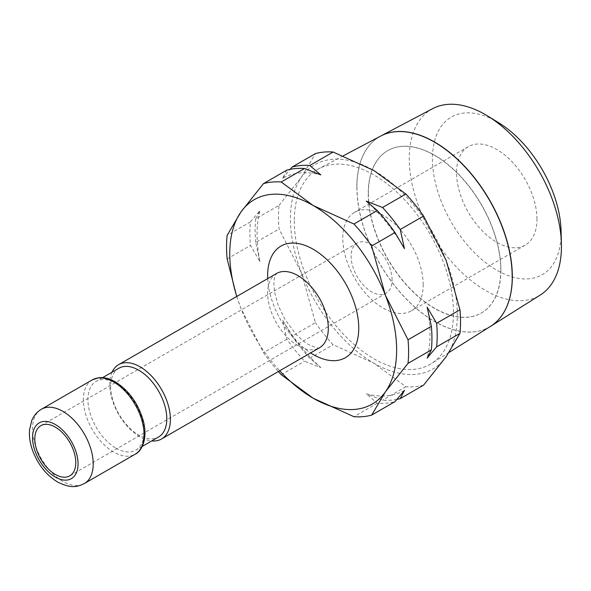 <?xml version="1.0" encoding="UTF-8"?>
<svg xmlns="http://www.w3.org/2000/svg" width="591" height="591" viewBox="0 0 591 591"><rect width="100%" height="100%" fill="white"/><g stroke="black" fill="none" stroke-linecap="round" stroke-linejoin="round"><path stroke-width="0.44" stroke-dasharray="2.96 2.22" d="M115.984 448.148A39.693 22.916 -120 0 0 135.827 450.113A39.693 22.916 -120 0 0 144.049 431.94A39.693 22.916 -120 0 0 115.984 383.33A39.693 22.916 -120 0 0 96.134 381.365A39.693 22.916 -120 0 0 87.919 399.538A39.693 22.916 -120 0 0 115.984 448.148M118.894 368.23A39.693 22.916 -120 0 0 110.672 386.396A39.693 22.916 -120 0 0 127.996 426.34A39.693 22.916 -120 0 0 158.58 436.971M112.054 372.175A42.907 24.77 -120 0 0 109.712 384.327A42.907 24.77 -120 0 0 151.747 440.923M236.695 296.497L240.943 308.332A118.001 68.128 -120 0 0 279.691 370.764M236.784 296.446A118.001 68.128 -120 0 0 240.943 308.332L263.512 352.679A128.727 74.318 -120 0 0 278.354 371.54M423.577 385.14A128.727 74.318 60 0 1 405.884 386.721L373.881 363.184A118.001 68.128 -120 0 0 446.139 356.735A118.001 68.128 -120 0 0 457.323 315.01A118.001 68.128 -120 0 0 446.139 260.387A118.001 68.128 -120 0 0 373.881 170.496A118.001 68.128 -120 0 0 301.624 176.945A118.001 68.128 -120 0 0 290.447 218.67A118.001 68.128 -120 0 0 301.624 273.293L279.055 228.946A128.727 74.318 60 0 1 278.479 216.816A128.727 74.318 60 0 1 279.055 205.35L255.718 218.825L259.929 210.618L250.466 221.861A128.727 74.318 -120 0 0 249.89 233.327A128.727 74.318 -120 0 0 250.466 245.45L259.929 261.554A122.293 70.602 60 0 1 257.07 234.435A122.293 70.602 60 0 1 259.929 210.618M356.875 186.955A109.867 63.436 -120 0 0 405.633 298.352A109.867 63.436 -120 0 0 490.7 326.232M294.296 220.894A112.549 64.98 -120 0 0 344.243 335.016A112.549 64.98 -120 0 0 431.386 363.568A112.549 64.98 -120 0 0 453.467 312.787A112.549 64.98 -120 0 0 405.153 200.386A112.549 64.98 -120 0 0 318.867 168.679A112.549 64.98 -120 0 0 294.296 220.894M498.811 122.832A90.977 52.525 -120 0 0 432.435 158.757A90.977 52.525 -120 0 0 496.765 270.176A90.977 52.525 -120 0 0 561.095 233.039A90.977 52.525 -120 0 0 561.058 230.66M432.738 108.618A107.621 62.136 -120 0 0 409.245 158.551A107.621 62.136 -120 0 0 457.006 267.671A107.621 62.136 -120 0 0 540.337 294.983M490.737 326.21A109.867 63.429 60 0 1 405.685 298.285A109.867 63.429 60 0 1 356.957 186.911A109.867 63.429 60 0 1 380.936 135.937M368.37 193.501A93.725 54.113 -120 0 0 409.282 287.817A93.725 54.113 -120 0 0 481.502 312.927A93.725 54.113 -120 0 0 500.917 270.028A93.725 54.113 -120 0 0 460.005 175.704A93.725 54.113 -120 0 0 387.777 150.594A93.725 54.113 -120 0 0 368.37 193.501M500.762 270.109A93.725 54.113 60 0 1 481.347 313.016A93.725 54.113 60 0 1 409.127 287.906A93.725 54.113 60 0 1 368.215 193.589A93.725 54.113 60 0 1 387.63 150.683A93.725 54.113 60 0 1 459.85 175.793A93.725 54.113 60 0 1 500.762 270.109M392.077 279.986A28.966 16.725 -120 0 0 379.437 250.835A28.966 16.725 -120 0 0 357.119 243.078A28.966 16.725 -120 0 0 351.12 256.339A28.966 16.725 -120 0 0 363.76 285.483A28.966 16.725 -120 0 0 386.078 293.239A28.966 16.725 -120 0 0 392.077 279.986M423.186 284.796A56.854 32.823 -120 0 0 398.371 227.579A56.854 32.823 -120 0 0 354.556 212.346A56.854 32.823 -120 0 0 342.78 238.372A56.854 32.823 -120 0 0 367.602 295.589A56.854 32.823 -120 0 0 411.41 310.822A56.854 32.823 -120 0 0 423.186 284.796M536.968 219.106A56.854 32.823 -120 0 0 512.146 161.89A56.854 32.823 -120 0 0 468.338 146.657A56.854 32.823 -120 0 0 456.562 172.683A56.854 32.823 -120 0 0 481.377 229.899A56.854 32.823 -120 0 0 525.192 245.132A56.854 32.823 -120 0 0 536.968 219.106M227.129 258.924L250.466 245.45M259.929 261.554L255.718 242.413L279.055 228.946M255.718 242.413A128.727 74.318 60 0 1 255.149 230.291A128.727 74.318 60 0 1 255.718 218.825M427.153 307.165A122.293 70.602 60 0 1 430.012 334.284A122.293 70.602 60 0 1 427.153 358.102M366.25 201.117A122.293 70.602 60 0 1 404.451 248.641M286.842 170.105L282.631 178.312A122.293 70.602 60 0 1 320.839 174.899M404.451 390.4A122.293 70.602 60 0 1 366.25 393.813L377.287 403.225A128.727 74.318 -120 0 0 394.98 401.644M282.631 178.312L290.159 169.321M396.923 399.39A128.727 74.318 60 0 1 382.547 400.188L366.25 393.813M292.102 336.176L282.631 320.071L286.842 339.212A128.727 74.318 -120 0 0 304.535 361.219L320.839 367.595L309.795 358.183A128.727 74.318 60 0 1 292.102 336.176L315.431 322.701L301.624 273.293A118.001 68.128 -120 0 0 373.881 363.184L333.125 344.716A128.727 74.318 60 0 1 315.431 322.701M320.839 367.595A122.293 70.602 60 0 1 282.631 320.071M309.795 358.183L333.125 344.716M281.205 374.694L304.535 361.219M286.842 339.212L263.512 352.679M250.466 221.861L227.129 235.329M405.884 386.721L382.547 400.188M377.287 403.225L353.957 416.699M380.781 136.026A109.867 63.436 -120 0 0 356.801 187M279.055 205.35L301.624 176.945L315.431 153.601M41.429 409.231A42.907 24.77 -120 0 0 32.542 428.874A42.907 24.77 -120 0 0 62.882 481.429A42.907 24.77 -120 0 0 84.336 483.556M92.255 379.895A42.907 24.77 -120 0 0 83.368 399.538A42.907 24.77 -120 0 0 113.708 452.085A42.907 24.77 -120 0 0 135.162 454.213M276.529 273.5A42.907 24.77 -120 0 0 267.642 293.143A42.907 24.77 -120 0 0 297.982 345.698A42.907 24.77 -120 0 0 319.435 347.818C318.608 346.651 322.871 350.877 308.746 344.627C304.505 342.226 300.073 338.554 295.448 333.62L284.714 319.029L278.154 305.244L274.689 292.597C273.67 285.438 273.722 280.215 274.845 276.935L276.529 273.5M267.716 278.59A64.426 37.196 -120 0 0 310.622 352.908M102.575 377.649L96.134 381.365M449.094 352.421L431.386 363.568M357.119 243.078L40.816 425.69M468.338 146.657L354.556 212.346M525.192 245.132L411.41 310.822M386.078 293.239L69.782 475.858M343.208 155.839L318.867 168.679M142.261 446.397L135.827 450.113"/><path stroke-width="0.89" d="M142.261 446.397L158.58 436.971A39.693 22.916 -120 0 0 166.802 418.805A39.693 22.916 -120 0 0 149.479 378.861A39.693 22.916 -120 0 0 118.894 368.23L102.575 377.649M151.747 440.923A42.907 24.77 -120 0 0 161.506 439.002A42.907 24.77 -120 0 0 170.393 419.359A42.907 24.77 -120 0 0 151.665 376.179A42.907 24.77 -120 0 0 118.599 364.684A42.907 24.77 -120 0 0 112.054 372.175M278.354 371.54A128.727 74.318 -120 0 0 281.205 374.694L313.2 398.223A118.001 68.128 -120 0 0 385.458 391.767A118.001 68.128 -120 0 0 396.635 350.049A118.001 68.128 -120 0 0 385.458 295.419A118.001 68.128 -120 0 0 313.2 205.528A118.001 68.128 -120 0 0 240.943 211.984L227.129 235.329A128.727 74.318 -120 0 0 226.552 246.794A128.727 74.318 -120 0 0 227.129 258.924L236.695 296.497M290.159 169.321L292.102 167.068A128.727 74.318 60 0 1 309.795 165.495L320.839 174.899L304.535 168.524L281.205 181.998A128.727 74.318 -120 0 0 263.512 183.579L240.943 211.984A118.001 68.128 -120 0 0 229.759 253.702A118.001 68.128 -120 0 0 236.784 296.446M279.691 370.764A118.001 68.128 -120 0 0 313.2 398.223L353.957 416.699A128.727 74.318 -120 0 0 371.65 415.118L385.458 391.767L408.026 363.362A128.727 74.318 -120 0 0 408.603 351.896A128.727 74.318 -120 0 0 408.026 339.773L431.364 326.298L427.153 307.165L436.616 323.262A128.727 74.318 60 0 1 437.192 335.392A128.727 74.318 60 0 1 436.616 346.858L427.153 358.102L431.364 349.894L408.026 363.362M436.616 323.262L459.953 309.795A128.727 74.318 60 0 1 460.529 321.918A128.727 74.318 60 0 1 459.953 333.383L446.139 356.735L423.577 385.14L400.24 398.607A128.727 74.318 60 0 1 396.923 399.39M449.094 352.421L490.7 326.232A109.867 63.436 -120 0 0 512.257 276.662M490.774 326.188L540.337 294.983A107.621 62.136 -120 0 0 561.45 246.425A107.621 62.136 -120 0 0 561.413 243.61A107.621 62.136 -120 0 0 487.767 116.05A107.621 62.136 -120 0 0 432.738 108.618L380.936 135.937A109.867 63.429 60 0 1 465.161 166.891A109.867 63.429 60 0 1 512.331 276.618A109.867 63.429 60 0 1 490.774 326.188A109.867 63.429 60 0 1 490.737 326.21M34.817 438.95A28.966 16.725 60 0 1 40.816 425.69A28.966 16.725 60 0 1 63.141 433.447A28.966 16.725 60 0 1 75.781 462.598A28.966 16.725 60 0 1 69.782 475.858A28.966 16.725 60 0 1 47.465 468.094A28.966 16.725 60 0 1 34.817 438.95M431.364 349.894A128.727 74.318 -120 0 0 431.94 338.429A128.727 74.318 -120 0 0 431.364 326.298M459.953 333.383L436.616 346.858M404.451 248.641L394.98 232.544A128.727 74.318 -120 0 0 377.287 210.529L366.25 201.117L382.547 207.5A128.727 74.318 60 0 1 400.24 229.507L404.451 248.641M304.535 168.524A128.727 74.318 -120 0 0 286.842 170.105L263.512 183.579M371.65 415.118L394.98 401.644L404.451 390.4L400.24 398.607M292.102 167.068L315.431 153.601A128.727 74.318 60 0 1 333.125 152.02L309.795 165.495M382.547 207.5L405.884 194.025A128.727 74.318 60 0 1 423.577 216.033L400.24 229.507M394.98 232.544L371.65 246.011A128.727 74.318 -120 0 0 353.957 224.004L377.287 210.529M512.175 276.706A109.867 63.436 -120 0 0 465.014 166.98A109.867 63.436 -120 0 0 380.781 136.026M561.413 243.61L561.058 230.66A90.977 52.525 -120 0 0 498.811 122.832L487.767 116.05M423.577 216.033L446.139 260.387L459.953 309.795M333.125 152.02L373.881 170.496L405.884 194.025M408.026 339.773L385.458 295.419L371.65 246.011M353.957 224.004L313.2 205.528L281.205 181.998M41.429 409.231C37.078 411.787 33.857 415.554 31.766 420.526L29.55 429.834C28.989 436.904 30.193 444.284 33.155 451.975C38.541 465.302 46.659 475.297 57.519 481.96C72.006 489.126 77.576 486.637 84.336 483.556A42.907 24.77 -120 0 0 93.223 463.913A42.907 24.77 -120 0 0 62.882 411.358A42.907 24.77 -120 0 0 41.429 409.231L92.255 379.895L98.697 377.752C103.743 377.095 109.283 378.462 115.319 381.86C128.498 390.156 137.733 402.789 143.022 419.758C148.688 439.955 140.71 451.997 135.162 454.213A42.907 24.77 -120 0 0 144.049 434.57A42.907 24.77 -120 0 0 113.708 382.015A42.907 24.77 -120 0 0 92.255 379.895M78.056 463.913A32.18 18.58 -120 0 0 55.303 424.493A32.18 18.58 -120 0 0 32.542 437.635A32.18 18.58 -120 0 0 55.303 477.048A32.18 18.58 -120 0 0 78.056 463.913M161.506 439.002L319.443 347.818A42.907 24.77 -120 0 0 328.323 328.175A42.907 24.77 -120 0 0 297.982 275.628A42.907 24.77 -120 0 0 276.529 273.5L118.599 364.684M310.622 352.908A64.426 37.196 -120 0 0 313.2 354.482A64.426 37.196 -120 0 0 358.759 328.175A64.426 37.196 -120 0 0 313.2 249.269A64.426 37.196 -120 0 0 267.716 278.59M380.781 136.019L343.208 155.839M135.162 454.213L84.336 483.556"/></g></svg>
